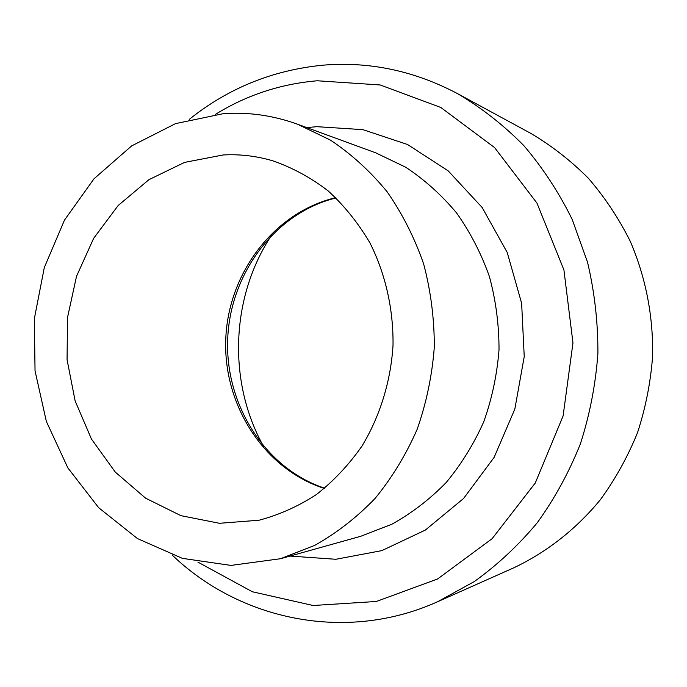 <?xml version="1.0" encoding="UTF-8"?>
<svg xmlns="http://www.w3.org/2000/svg" width="687" height="687" viewBox="0 0 687 687"><rect width="100%" height="100%" fill="white"/><g stroke="black" fill="none" stroke-linecap="round" stroke-linejoin="round"><path stroke-width="1.03" d="M271.812 234.877C230.738 296.518 227.397 381.723 263.542 446.387M457.568 93.647C481.51 107.79 503.605 125.12 523.855 145.635C542.756 167.791 558.857 192.36 572.159 219.351L587.497 262.116C594.59 292.027 598.051 322.504 597.896 353.547C595.629 384.505 589.789 414.622 580.386 443.888C569.051 472.27 554.692 498.547 537.303 522.704C518.419 545.349 497.422 564.972 474.296 581.554L437.705 601.692L513.627 567.891C546.483 552.357 576.118 529.222 600.318 499.784C615.372 479.114 627.789 456.692 637.57 432.518C645.686 407.614 650.709 382.006 652.65 355.686C653.208 315.668 645.771 277.591 630.331 241.446C618.815 218.397 604.835 197.349 588.407 178.294C570.794 160.621 551.532 145.61 530.622 133.278L457.568 93.647C414.39 70.847 369.58 61.349 323.148 65.162C272.954 70.031 228.333 88.099 189.286 119.366M223.086 154.97L184.537 162.407L148.959 179.659L118.181 205.499L93.664 238.312L76.532 276.286L67.532 317.42L67.06 359.662L75.132 400.89L91.44 439.036L115.279 472.081L145.592 498.169L180.913 515.662L219.445 523.288L259.042 520.231C279.12 514.915 298.244 506.353 316.389 494.554C333.667 481.003 348.884 464.816 362.04 445.983C379.988 416.21 390.714 381.586 393.016 345.535C393.531 309.416 385.544 274.061 369.975 242.975C358.331 223.172 344.427 205.842 328.266 190.986C311.091 177.804 292.696 167.774 273.091 160.904C256.586 156.009 239.918 154.034 223.086 154.97M223.49 113.638L175.537 123.626L131.621 145.919L94.007 178.783L64.466 220.123L44.303 267.587L34.35 318.682L35.037 370.825L46.355 421.432L67.867 467.907L98.696 507.736L137.477 538.582L182.356 558.351L230.961 565.41L280.494 558.729L314.74 545.375C336.673 533.06 356.793 517.414 375.085 498.427C392.011 477.748 406.043 454.691 417.181 429.263C426.429 402.84 432.14 375.471 434.304 347.15C434.356 318.742 430.801 291.013 423.647 263.954C414.527 237.728 402.333 213.648 387.082 191.707C370.327 171.355 351.495 154.18 330.584 140.191L297.488 124.201C273.16 115.442 248.496 111.921 223.49 113.638M335.737 197.676C273.941 212.36 228.221 273.143 225.774 338.992C223.069 404.832 263.902 468.998 324.367 488.466M280.494 558.729L360.864 536.246L391.779 524.275C411.539 513.309 429.633 499.44 446.052 482.66C461.226 464.421 473.79 444.12 483.751 421.766C492.012 398.563 497.096 374.535 499.02 349.683C499.045 324.753 495.851 300.399 489.427 276.621C481.243 253.555 470.303 232.343 456.597 212.97C441.543 194.962 424.592 179.719 405.742 167.242L375.858 152.892L297.488 124.201M290.017 556.066L335.857 559.278L381.835 550.622L425.305 530.098L463.579 498.487L494.133 457.362L514.838 409.083L524.233 356.605L521.631 303.285L507.246 252.524L482.154 207.491L448.147 170.831L407.528 144.502L362.899 129.654L316.896 126.683L306.78 127.602M197.89 562.103L252.352 591.765L313.1 605.505L376.339 601.477L437.602 578.969L492.132 538.677L535.276 483.004L563.1 415.97L572.967 342.916L563.924 269.931L536.933 203.069L494.606 147.602L440.822 107.473L380.16 84.965L317.308 80.774C280.579 83.9 246.607 95.098 215.4 114.385M324.676 488.217C265.568 468.774 224.984 404.952 227.698 339.069C230.136 273.186 275.581 212.712 336.029 197.95M437.705 601.692C345.93 643.109 239.935 620.069 172.239 555.105"/></g></svg>
